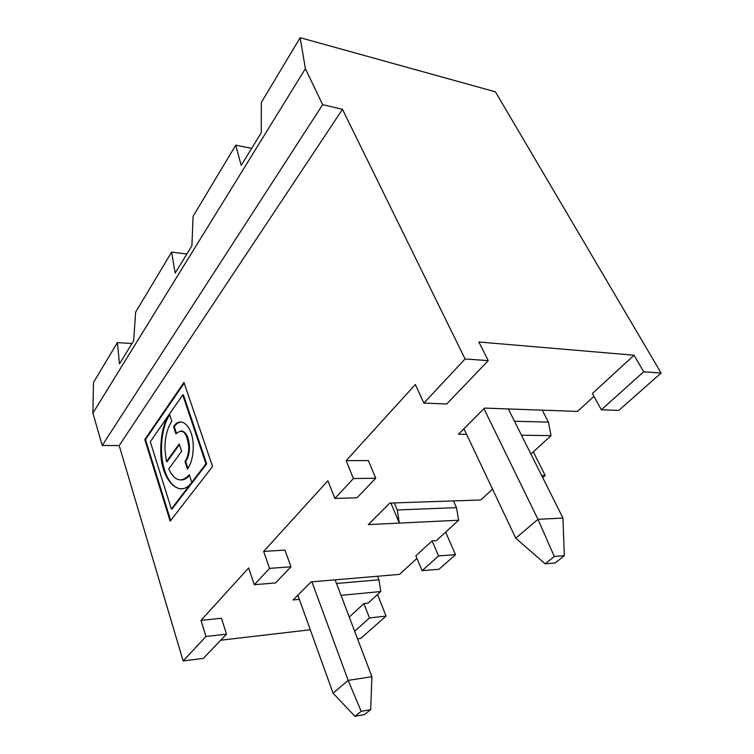 <?xml version="1.0" encoding="UTF-8"?>
<svg xmlns="http://www.w3.org/2000/svg" width="754" height="754" viewBox="0 0 754 754"><rect width="100%" height="100%" fill="white"/><g stroke="black" fill="none" stroke-linecap="round" stroke-linejoin="round"><path stroke-width="1.13" d="M169.659 414.681L169.047 414.672C163.646 422.994 160.894 434.7 160.781 449.78C159.989 478.724 179.245 500.015 191.799 482.324L189.311 474.718C181.573 483.116 174.711 481.203 168.726 468.969L181.648 451.307L179.235 443.927L166.398 461.655L167.105 461.655L179.452 444.606M397.245 509.958L456.49 507.649L458.639 520.232L399.328 523.106L397.245 509.958L394.276 502.927M453.456 500.92L456.49 507.649M416.934 558.412L399.497 574.388L311.148 581.881L293.136 599.939L299.338 599.345M508.328 408.951L562.955 518.064L564.322 555.67L554.313 556.48L545.142 563.822L555.142 562.965L564.322 555.67M432.08 540.901L415.85 555.83L422.117 570.684L438.574 555.905L432.08 540.901L436.359 540.637L458.639 520.232M334.87 498.441L353.428 478.564L346.143 460.656L368.367 460.571L375.746 478.196L357 497.791L334.87 498.441L327.886 480.741L263.636 551.428L269.574 568.375L254.324 584.708L248.622 567.96L200.979 620.372L205.993 636.48L183.147 660.947L119.189 445.576L102.224 445.473L92.893 413.117L93.468 382.495L117.398 342.58L119.471 363.862L133.675 340.704L135.635 312.165L171.629 252.109L186.86 254.004M171.629 252.109L175.145 273.099L191.902 245.776L193.081 216.323L235.729 145.192L251.676 148.34M438.574 555.905L455.548 554.652L445.623 532.154M336.529 583.492L378.951 579.788L380.751 591.541L341.025 595.349M297.858 595.208L333.07 693.199L348.178 680.381L361.166 711.324L354.955 716.3L333.07 693.199M300.158 37.7L305.389 68.708L322.665 104.646L342.486 109.33L465.086 358.97L488.224 360.629L478.856 341.986L634.067 355.219L643.68 371.779L661.107 373.023L495.425 91.837L300.158 37.7L261.327 102.487L261.261 132.704L241.186 165.428L235.729 145.192M353.428 478.564L375.746 478.196M463.936 428.734L515.745 538.186L537.97 519.327L562.955 518.064M466.594 434.342L458.47 434.219L484.52 408.103L577.507 411.411L593.982 396.331M488.224 360.629L446.764 403.965L423.88 403.107L465.086 358.97M390.892 503.041L399.328 523.106L368.291 524.605L389.771 503.078L480.75 499.987L492.55 489.186M483.945 408.677L537.97 519.327L554.313 556.48M346.143 460.656L415.341 384.512L423.88 403.107M545.142 563.822L515.745 538.186M542.72 477.631L545.18 475.454L533.323 451.863M541.655 475.51L545.18 475.454M514.482 421.232L548.441 422.117L551.033 435.642L521.466 435.19M542.249 410.157L548.441 422.117M661.107 373.023L618.77 410.44L601.343 409.78L643.68 371.779M634.067 355.219L592.427 393.503L601.343 409.78M551.033 435.642L530.92 454.068M144.796 439.525L183.967 382.429L212.543 466.49L170.159 521.146L144.796 439.525L145.484 439.535L170.668 520.486M184.202 383.145L145.484 439.535M169.047 414.672L150.3 441.721L171.365 508.997L172.072 508.969L206.69 463.861L183.429 394.973L182.722 394.945L169.462 414.069L171.799 421.222C167.162 428.319 164.872 437.706 164.938 449.356L166.398 461.655M169.697 414.775C164.325 423.107 161.582 434.775 161.479 449.78C161.865 470.458 169.678 487.942 181.328 488.912M189.518 475.359C186.879 478.488 184.07 480.034 181.064 479.968M171.365 508.997L205.965 463.87L182.722 394.945M205.965 463.87L206.69 463.861M184.994 461.542C187.529 457.876 188.773 452.89 188.736 446.575C186.869 432.259 182.6 428.027 175.946 433.87L173.571 426.623C180.96 415.077 193.09 426.396 193.241 445.972C193.307 455.746 191.384 463.437 187.454 469.054L184.994 461.542L185.71 461.542C188.246 457.876 189.49 452.89 189.452 446.575C188.726 436.689 185.927 431.467 181.054 430.911M173.571 426.623L174.278 426.632C176.389 423.682 178.736 422.127 181.309 421.986M176.436 433.23L174.278 426.632M187.944 468.366L185.71 461.542M117.398 342.58L131.931 343.551M269.574 568.375L290.978 566.791L284.946 550.1L263.636 551.428M183.147 660.947L203.344 658.383L226.53 634.152L221.44 618.261L200.979 620.372M310.271 629.76L220.724 640.221M349.262 617.045L363.899 603.586L369.479 617.941L354.644 631.249M380.751 591.541L368.065 603.153L363.899 603.586M119.189 445.576L342.486 109.33M102.224 445.473L322.665 104.646M92.893 413.117L305.389 68.708M455.548 554.652L439.007 569.27L422.117 570.684M311.892 581.824L348.178 680.381L371.901 676.715L370.685 709.637L361.166 711.324M226.53 634.152L205.993 636.48M290.978 566.791L275.53 582.936L254.324 584.708M377.528 576.245L378.951 579.788M335.144 579.845L371.901 676.715M354.955 716.3L364.446 714.594L370.685 709.637M377.509 594.51L386.057 616.056L360.761 638.412L357.519 638.817M386.057 616.056L369.479 617.941M160.781 449.78L161.479 449.78M188.736 446.575L189.452 446.575"/></g></svg>
